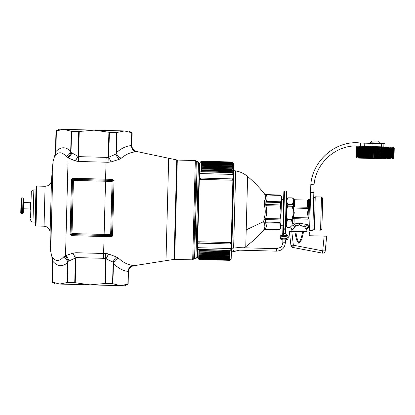 <?xml version="1.0" encoding="UTF-8"?>
<svg xmlns="http://www.w3.org/2000/svg" width="415" height="415" viewBox="0 0 415 415"><rect width="100%" height="100%" fill="white"/><g stroke="black" fill="none" stroke-linecap="round" stroke-linejoin="round"><path stroke-width="0.62" d="M195.626 186.895L196.295 161.56L195.32 160.538L192.695 259.863L193.717 258.887L195.626 186.895M119.224 159.329C117.694 158.125 116.615 156.362 115.993 154.043L116.563 132.535L116.906 132.484L116.371 152.736C121.201 148.326 126.212 145.945 131.399 145.592L131.565 145.416C131.768 148.845 133.531 150.951 136.862 151.74L135.923 151.864C130.855 152.129 125.973 154.24 121.268 158.203L119.224 159.329L111.007 161.933L108.05 162.27L108.227 157.435L115.993 154.043L116.371 152.736C117.077 155.371 118.711 157.192 121.268 158.203M112.226 236.228L111.106 236.664L110.67 234.574L104.129 234.439L105.54 181.236L112.076 181.448L110.67 234.574L111.609 235.196L113.046 180.873A1.25 0.581 1.5 0 1 114.016 180.712L112.621 179.384L112.076 181.448L113.046 180.873L112.579 180.447L105.566 180.214L105.54 181.236L73.429 180.385L72.983 179.347L72.495 179.747L73.429 180.385L72.018 233.588L71.053 234.179L71.52 234.6L104.103 235.466L104.129 234.439L72.018 233.588L71.494 235.663L104.077 236.524L104.103 235.466L111.121 235.601L111.609 235.196L112.569 235.414L112.226 236.228L111.526 235.507M79.234 131.488L78.57 156.642L71.007 152.466L71.567 131.342L78.731 131.534L94.112 130.139L108.896 132.271L108.227 157.435L106.173 157.373L106.043 162.203L108.05 162.27M116.906 132.484L124.37 130.938L59.174 129.21L56.004 130.933L63.853 129.335L71.224 131.275L70.695 151.247C69.979 153.711 68.423 155.438 66.037 156.419C62.52 152.134 59.044 151.651 55.6 154.982L54.899 155.817L55.6 154.982L55.843 151.641L54.899 155.817M116.563 132.535L108.896 132.271M135.923 151.864C133.111 151.013 131.607 148.923 131.399 145.592L131.737 132.878L132.12 132.945L129.049 131.062L124.37 130.938L131.187 132.618M131.565 145.416L131.897 132.94M71.567 131.342L71.224 131.275M78.731 131.534L78.082 156.118L75.437 160.932L67.458 157.586C69.066 156.471 70.249 154.764 71.007 152.466L70.695 151.247C65.679 146.505 60.73 146.635 55.843 151.641L56.393 130.881M109.394 132.344L108.746 156.989L111.007 161.933M52.254 257.181L52.938 261.367C57.555 266.622 62.494 267.011 67.749 262.545L68.122 261.341L75.38 258.073L74.731 282.656L90.014 284.861L105.394 283.466L112.564 283.658L120.272 285.665L124.951 285.79L128.121 284.068L128.225 271.586C128.608 268.173 130.481 266.165 133.848 265.553L132.919 265.377C127.872 264.843 123.11 262.477 118.617 258.275L116.641 257.041L108.569 254.006L103.626 253.472L103.501 258.306L105.555 258.348L105.638 253.513M52.814 260.044L52.389 282.122L59.76 284.062L120.677 285.676L127.628 284.161M68.947 260.942C68.226 258.607 67.09 256.854 65.529 255.671L72.999 253.124L75.38 258.073L75.898 257.575L103.501 258.306M127.898 284.062L128.069 271.405C128.453 268.085 130.066 266.077 132.919 265.377M106.608 253.575L107.49 253.715M128.225 271.586L128.069 271.405C122.907 270.777 118.031 268.132 113.44 263.473C114.286 260.879 116.008 259.147 118.617 258.275M112.906 283.725L113.44 263.473L113.134 262.145C113.876 259.863 115.048 258.161 116.641 257.041M112.564 283.658L113.134 262.145L106.048 258.82L108.569 254.006M105.394 283.466L106.048 258.82L105.555 258.348L104.891 283.512M112.569 235.414L114.016 180.712L113.715 179.882M52.233 282.06L52.596 259.733L50.697 251.438L53.078 161.435L55.418 153.249M74.731 282.656L67.562 282.465L59.76 284.062L55.076 283.938L52.005 282.055M72.999 253.124L76.028 252.74L103.626 253.472L104.077 236.524L111.106 236.664M71.805 152.912C70.965 155.205 69.736 156.896 68.117 157.991L65.529 255.671L64.849 256.039C66.4 257.243 67.489 259.007 68.122 261.341L67.562 282.465M106.173 157.373L78.57 156.642L78.44 161.476L75.437 160.932M78.44 161.476L106.043 162.203L105.566 180.214L72.983 179.347L73.014 178.289L71.551 179.519L72.495 179.747L71.053 234.179A1.25 0.581 1.5 0 1 70.099 234.361L71.494 235.663M67.458 157.586L66.037 156.419M67.22 282.516L67.749 262.545C67.163 260.044 65.705 258.239 63.371 257.134L64.849 256.039M52.389 282.122L52.871 258.016C56.134 261.523 59.636 261.227 63.371 257.134L64.066 256.522M52.217 257.144L52.871 258.016M36.006 225.993L37.065 186.065L36.427 186.672L35.4 225.355L36.006 225.993L44.042 226.206C47.699 226.637 49.727 228.686 50.116 232.353L51.133 193.971M197.167 161.585L198.479 161.975L195.922 258.592L194.588 258.913L197.167 161.585L196.295 161.56M198.479 161.975L199.371 163.204L196.876 257.409L195.922 258.592M198.152 209.196L199.159 171.25L199.522 171.634L197.478 249L197.094 249.363M199.745 172.765A1.25 0.721 -178.5 0 0 200.974 173.517L201.016 171.81A1.25 0.991 -178.5 0 0 199.745 172.765L199.771 171.644L199.724 173.537L200.969 173.574L199.745 172.765L200.004 162.908L199.522 171.634M198.92 251.127L199.236 250.961L199.216 251.734L198.91 251.417L198.961 249.446A1.25 1.001 -178.5 0 1 197.742 248.409L197.763 247.651L199.008 247.682L197.742 248.409L197.493 257.741L197.478 249M197.763 247.651L197.877 243.2L199.127 243.232L199.164 241.769L197.919 241.784L197.877 243.2L197.903 242.344M232.047 178.792L232.125 178.896A1.25 0.721 -178.5 0 1 232.047 178.896L200.85 178.066L200.819 179.384L232.011 180.209L232.047 178.792L233.297 178.824L231.43 249.301A1.25 1.001 -178.5 0 1 230.159 250.271L229.817 251.303L230.143 250.707L229.786 252.543L230.107 252.242M231.466 247.952L231.829 248.284L233.889 170.612L233.505 170.975L233.412 174.43L232.167 174.399L233.432 173.657A1.25 0.991 -178.5 0 0 232.213 172.635L232.167 174.347A1.25 0.721 1.5 0 0 233.432 173.657L233.697 163.8L232.478 162.519M231.44 248.865L231.435 249.187M285.24 239.896L285.608 239.766L285.292 243.102C284.7 248.077 281.754 250.759 276.457 251.153L231.414 249.96L231.373 251.459L231.736 251.838L233.541 251.635L233.583 250.017M231.788 249.97L231.736 251.838M231.829 248.284L233.635 248.113L235.679 170.907C240.155 171.696 244.139 173.548 247.62 176.468L245.763 246.718L244.212 247.802M276.457 251.153L276.525 248.658L237.8 247.631L233.635 248.113M263.873 219.8L264.189 218.051L265.61 218.492L265.31 219.556A1.873 0.799 -178.5 0 0 263.873 219.8L263.826 221.491L246.209 229.869M247.62 176.468C253.835 181.734 259.479 187.549 264.557 193.919L264.552 193.976A1.873 1.868 1.5 0 0 264.557 193.987L264.812 194.536C265.953 196.627 265.901 198.624 264.651 200.528L264.35 201.726L264.505 206.068C265.595 210.094 265.491 214.088 264.189 218.051M263.598 230.128L263.883 229.583L265.33 229.184L265.045 229.5A1.873 1.868 -178.5 0 0 263.598 230.128L263.598 230.19C258.187 236.275 252.242 241.789 245.763 246.718M263.826 221.491L264.039 223.592C265.185 225.558 265.133 227.56 263.883 229.583M264.039 223.592L265.496 222.788L265.31 219.556L280.006 219.94L280.151 218.881L265.61 218.492C266.938 214.265 267.053 210 265.953 205.7L265.704 204.626L266.067 201.41L264.651 200.528M264.505 206.068L265.953 205.7L280.493 206.089L280.748 201.472M264.812 194.536L266.233 195.014L264.557 193.919M280.856 208.506L280.976 213.658M280.156 218.866L281.038 212.122L280.493 206.089M264.35 201.726A1.873 1.069 -178.5 0 0 265.771 202.141L280.467 202.53L280.602 201.794C281.603 199.688 281.661 197.556 280.773 195.398L280.665 195.009L265.968 194.619M263.8 222.378L265.242 222.041L279.938 222.43L280.037 223.171L280.006 219.94M280.037 223.171C280.924 225.329 280.867 227.462 279.871 229.568L265.33 229.184C266.601 227.083 266.658 224.951 265.496 222.788L280.037 223.171M280.665 195.009L281.526 196.596L280.68 228.411L279.871 229.568M199.127 243.232L199.055 243.133A1.25 0.706 1.5 0 1 199.127 243.133L230.325 243.958L230.361 242.593L199.164 241.769M199.148 242.344C198.692 241.452 198.661 241.717 199.055 243.133M199.724 173.537L199.568 179.301L200.819 179.384M200.834 178.777C200.331 179.669 200.31 179.436 200.772 178.066L200.85 178.066A1.25 0.721 -178.5 0 1 200.772 178.066M232.011 180.209L233.261 180.193M232.099 179.633C232.478 180.52 232.483 180.271 232.125 178.896M230.361 242.593L231.606 242.676M230.418 243.143C230.839 242.308 230.833 242.583 230.403 243.958A1.25 0.706 -178.5 0 0 230.325 243.958L230.403 243.958M231.342 252.616L231.186 258.633L231.43 249.301L230.206 248.512L231.451 248.544L231.414 249.96M201.026 171.468L201.036 171.167L201.332 171.66L232.218 172.292L232.213 172.635L201.016 171.81L201.026 171.468M201.125 167.676L201.431 168.018L232.001 168.827L232.322 168.5M201.197 165.03L232.078 165.964L232.4 165.601L232.369 166.706L201.483 166.016L201.197 165.03M201.28 161.902L201.612 161.202L201.576 162.514L201.249 162.96L201.259 162.576L201.571 162.649M201.275 162.156L201.581 162.265M198.764 256.88L198.749 257.482M198.785 256.185L198.769 256.771L229.656 257.492L229.578 260.329L229.9 260.029L229.578 260.314L199.008 259.52L197.493 257.741M198.806 255.396L198.785 256.06L229.671 256.766L229.656 257.44L229.977 257.134L229.962 257.596L229.656 257.492M230.076 253.306L230.055 254.193L199.174 253.228L198.858 253.363L198.827 254.514M230.107 252.154L230.081 253.114L199.205 252.138L198.884 252.481M231.918 171.872L232.229 172.069L232.255 171.006L201.368 170.363L201.062 170.176L201.093 168.972L232.286 169.802L232.26 170.793M201.068 169.968L201.389 169.585L201.368 170.363M201.119 167.868L201.093 168.972M232.369 166.706L232.343 167.65L232.026 167.779L201.457 166.97L201.151 166.825L201.176 165.881M232.416 164.983L201.524 164.387L201.234 163.614L232.115 164.516L232.099 165.196M232.431 164.439L232.115 164.516L232.416 164.854L232.431 164.439L232.442 163.873L232.13 163.941M201.254 162.815L201.234 163.614M201.249 163.048L201.56 163.131M232.151 163.074L232.467 163.033L232.141 163.458M232.473 162.727L232.161 162.789M201.291 161.508L201.591 161.98M199.008 259.437L198.707 259.022M198.707 258.996L199.008 259.505L198.712 258.898M199.081 256.683L199.024 258.867L198.707 259.074M199.039 258.28L198.723 258.545L199.018 259.178L229.588 259.987L229.91 259.681L229.599 259.66M199.034 258.618L198.718 258.69M229.915 259.474L229.604 259.427M229.946 258.306L229.92 259.152L229.609 259.09M229.941 258.446L229.62 258.747L199.05 257.845M229.931 258.732L229.625 258.654M198.754 257.383L199.065 257.31M229.962 257.596L229.946 258.213L229.635 258.12L229.962 257.705M230.055 254.193L229.983 256.885L229.671 256.766M198.832 254.354L199.148 254.229L198.811 255.251L229.692 255.951L229.677 256.641L229.998 256.335M230.003 256.081L229.692 255.951M199.148 254.229L229.718 255.038L229.697 255.749L230.019 255.448M230.029 255.178L229.718 255.038M198.91 251.417L198.889 252.289M199.236 250.961L229.806 251.77M198.951 249.877L199.267 249.706L199.247 250.494L198.946 250.095M199.267 249.706L229.837 250.515M232.229 171.992L232.218 172.292M232.478 162.556L232.177 162.239L232.115 164.516L201.545 163.723L201.524 164.387M232.483 162.395L232.177 162.073L201.602 161.43L201.285 161.731M198.728 258.327L229.609 259.261L229.931 258.81M230.206 248.512L199.008 247.739L198.961 249.446L230.159 250.271L230.201 248.564A1.25 0.706 1.5 0 1 231.43 249.301M233.297 178.824L233.412 174.43M285.292 243.102L284.057 242.593L282.797 243.04C282.122 245.82 281.323 247.299 280.39 247.475L276.525 248.658M280.753 225.677L282.942 225.796L282.89 227.674A0.623 0.451 1.5 0 0 283.502 228.146L285.375 228.193L286.355 191.102L286.962 191.746L286.013 227.757L285.971 229.189L285.349 229.147L285.375 228.193A0.623 0.451 1.5 0 0 286.013 227.757L285.966 229.376L283.476 229.101L285.349 229.147L285.23 233.588L285.852 233.821L285.966 229.376M282.734 233.687L282.854 229.106L283.476 229.101L284.483 191.056L283.844 191.663L283.642 199.33L281.453 199.33M282.931 226.071L282.854 229.106M282.89 227.674L283.844 191.663M282.848 229.293L283.471 229.288L283.362 233.541L285.23 233.588L284.981 235.02L286.547 234.952L285.847 234.008M286.889 235.217L286.547 234.952M285.852 233.759L286.065 225.968L285.862 233.946L286.469 234.869L287.429 235.378L288.264 236.939A4.057 1.546 -178.5 0 0 287.787 236.187A4.057 1.546 -178.5 0 0 283.248 235.31A4.057 1.546 -178.5 0 0 280.156 236.726C279.907 236.296 280.483 235.663 281.884 234.828L284.981 235.02M281.972 234.833L282.729 233.744L283.362 233.541L283.538 234.983M356.195 147.102L357.154 146.194L393.337 147.149L394.25 148.114L393.985 158.094L393.026 159.007L356.838 158.048L355.93 157.088L356.195 147.102L355.94 157.088M390.686 158.317L391.599 158.068L391.864 148.01L391.023 147.792M390.276 158.307L389.908 158.297L390.339 158.224M389.841 158.291L389.452 158.286L389.908 158.203M389.384 158.281L388.974 158.276L389.457 158.177M388.907 158.271L388.482 158.26L388.98 158.151M388.404 158.255L387.963 158.245L388.482 158.12M387.885 158.24L387.423 158.234L387.968 158.074M387.34 158.229L387.703 147.626L388.16 147.636L387.148 147.61L387.62 147.626L387.148 147.61L386.863 158.219L387.34 158.229L386.78 158.214M386.204 158.198L385.696 158.188L386.287 158.203L386.573 147.595L385.976 147.579L386.484 147.595M385.608 158.182L385.976 147.579L385.369 147.564L385.888 147.579L385.369 147.564L385.089 158.172L385.608 158.182L384.995 158.167L385.317 147.73L384.741 147.548L385.369 147.564M384.995 158.167L384.363 158.151L384.684 147.699L384.114 147.553M384.368 158.146L383.725 158.136L384.036 147.673L383.45 147.512L383.066 158.115L383.725 158.131M383.066 158.115L382.397 158.099L382.703 147.616L382.101 147.475L382.682 147.491L381.997 147.475L381.722 158.079L382.402 158.094M381.722 158.079L381.027 158.063L381.323 147.558L380.716 147.439L380.332 158.042L381.027 158.058M380.332 158.042L379.621 158.027L379.907 147.496L379.294 147.403L378.905 158.006L379.621 158.022M378.905 158.006L378.184 157.985L378.464 147.382L377.121 147.351L377.738 147.361L377.458 157.965L378.184 157.985M377.458 157.965L376.727 157.949L377.007 147.346L376.389 147.325L377.121 147.346L376.841 157.954M376.727 157.949L375.995 157.928L376.275 147.325L375.653 147.309L376.389 147.325L376.104 157.933M375.995 157.928L374.636 157.892L374.916 147.289L375.544 147.304L374.916 147.289L374.636 157.887L373.905 157.876L374.185 147.284L374.807 147.284L373.448 147.247L374.071 147.263L373.905 157.876M373.791 157.871L373.168 157.856L373.448 147.247L372.722 147.232L373.339 147.247L373.168 157.856M373.059 157.85L372.437 157.799L372.722 147.232L371.996 147.211L372.608 147.226L372.442 157.835M372.328 157.83L371.71 157.767L371.887 147.206L370.559 147.175L371.166 147.19L370.886 157.793L371.716 157.814M371.601 157.809L371.887 147.206L371.275 147.19L370.994 157.799M370.88 157.793L370.268 157.705L370.45 147.169L369.848 147.154L370.45 147.169L370.279 157.778M370.17 157.773L369.558 157.674L369.848 147.154L365.812 147.045L365.184 147.029L365.719 147.045L365.439 157.648L369.568 157.757M369.464 157.752L369.744 147.149M369.148 147.133L368.868 157.742M368.764 157.736L369.044 147.133M368.458 147.118L368.178 157.721M368.074 157.716L368.354 147.112M367.778 147.097L367.498 157.705M367.394 157.7L367.674 147.097M367.109 147.081L366.829 157.69M366.73 157.684L367.01 147.081M366.455 147.066L366.175 157.669M366.077 157.664L366.357 147.06M365.812 147.045L365.532 157.653M365.433 157.648L364.863 157.472L365.184 147.029L360.272 146.998M365.091 147.029L364.811 157.633L364.292 157.622L364.904 157.638M363.976 146.998L364.484 147.014L364.199 157.617L363.696 157.607L364.292 157.622M363.4 146.983L363.888 146.998L363.607 157.601L363.12 157.591L363.696 157.607M363.312 146.983L363.032 157.586L362.56 157.576L363.12 157.591M362.752 146.967L362.477 157.57L362.015 157.56L362.56 157.576M361.424 157.404L360.993 157.534L361.496 157.544M360.925 157.41L360.516 157.518L360.993 157.534M360.448 157.41L360.059 157.508L360.516 157.518M359.566 157.41L359.214 157.487L359.623 157.498M359.157 157.404L358.83 157.477L359.214 157.487M358.773 157.404L358.467 157.467L358.83 157.477M358.42 157.399L358.135 157.456L358.467 157.467M392.403 158.359L393.581 158.385M393.918 147.792L393.353 147.807M393.327 147.776L392.932 147.802M392.932 147.766L392.092 147.797M392.357 147.75L391.708 147.73M390.557 147.704L390.961 147.714L390.614 147.792M390.183 147.787L388.756 147.797M388.762 147.652L388.238 147.813M386.573 147.6L387.06 147.61L386.573 147.6M383.823 158.136L384.103 147.532L384.648 147.548M382.5 158.099L382.78 147.496L383.346 147.512L382.682 147.496M380.436 158.048L380.716 147.439L381.997 147.475M378.464 147.382L379.186 147.403M375.259 157.907L375.544 147.304L375.373 157.913M373.905 157.845L374.309 147.538M373.173 157.799L373.567 147.517M372.442 157.757L372.826 147.496M370.279 157.633L370.626 147.439M369.573 157.591L369.91 147.418M369.148 147.325L368.873 157.555M366.45 147.32L366.18 157.415M359.11 146.874L359.841 146.977M358.695 146.92L357.299 146.858M358.363 146.905L358.104 146.843M360.723 146.915L360.339 146.9L360.723 147.019M363.39 147.289L363.125 157.285M363.971 147.294L363.706 157.306M364.567 147.304L364.303 157.332M365.179 147.309L364.915 157.358M365.807 147.315L365.537 157.384M367.104 147.32L366.839 157.446M367.773 147.32L367.503 157.482M368.453 147.325L368.183 157.518M371.269 147.315L370.994 157.674M371.99 147.309L371.716 157.716M374.527 157.892L374.807 147.289M377.738 147.367L377.121 147.346M377.847 147.367L377.567 157.97M378.573 147.382L378.293 157.991M379.294 147.403L379.014 158.011M379.901 147.424L379.73 158.027M380.612 147.439L380.01 147.424M381.416 147.46L381.136 158.063M382.101 147.475L381.821 158.084M383.45 147.512L383.17 158.12M384.461 158.151L384.648 147.543M388.243 147.641L387.703 147.626M391.859 147.979L391.402 147.792M392.045 147.745L391.76 147.797M384.944 146.931L385.027 143.704L381.681 143.616L381.593 146.843M381.681 143.616L372.089 143.362L372.001 146.588M360.37 146.277C337.639 143.165 315.799 162.291 314.051 184.784L310.809 184.696C312.542 160.522 336.02 139.72 360.697 143.061L372.089 143.362M360.697 143.061L360.609 146.282M370.356 142.796L372.276 140.976L378.516 141.142L380.337 143.061L370.356 142.796L370.341 143.315M293.151 216.822L293.363 208.828L294.323 212.854L292.725 218.731L291.62 219.577L291.584 220.951L287.273 221.034L292.658 221.179L292.108 221.527L292.445 222.404L292.995 222.092L293.089 218.601L307.645 219.136M292.087 229.837C291.854 228.624 291.065 227.882 289.717 227.612L289.483 227.69C290.982 227.882 291.792 228.732 291.906 230.247L295.605 225.947L299.5 224.982L299.552 223.068L293.82 224.121L295.605 225.947L294.038 223.607L293.301 223.784L292.658 221.179L292.725 218.731L292.186 218.586L291.631 219.291L287.32 219.177L287.351 219.462L287.32 219.177C286.293 214.809 286.407 210.472 287.662 206.167L291.973 206.281L292.808 208.766L293.363 208.828M321.241 205.607L321.469 196.964L315.234 196.798L314.352 229.993L320.593 230.154L321.241 205.607M320.593 230.154L321.874 228.94L322.688 198.246L321.469 196.964M294.541 226.886L292.959 224.681L293.301 223.784L293.82 224.121M306.187 231.897L306.825 231.29L291.854 230.896L292.461 231.534M291.854 230.896L291.87 230.268C291.761 228.753 290.951 227.897 289.442 227.71L287.097 227.544C286.013 225.345 286.07 223.177 287.273 221.034L287.351 219.462L291.62 219.577L291.631 219.291M287.709 205.887L291.978 205.996L293.037 206.903L293.229 207.92L293.395 207.049L293.488 203.558L293.104 204.45L287.745 204.512L287.662 206.167M293.006 198.183L293.26 198.536L292.725 198.292L293.063 199.174L293.597 199.423L293.26 198.463L292.196 197.815L293.26 198.536L293.597 199.423L293.488 203.558L292.954 203.215L292.02 204.424L287.714 204.31C286.63 202.11 286.687 199.942 287.886 197.805L292.196 197.919L292.725 198.292M292.492 207.018L293.037 206.903L293.104 204.45L292.57 204.076M286.765 199.325L286.226 225.973L287.133 227.648M299.552 223.068L305.061 224.235L304.615 226.958L306.41 229.35C306.664 227.954 307.463 227.161 308.817 226.974C309.632 227.404 309.632 227.404 308.817 226.974L309.549 199.21L310.425 199.231M299.5 224.982L304.615 226.958L307.894 224.94L306.939 224.313L305.061 224.235M292.196 197.836L287.886 197.805L292.196 197.919M292.969 217.719L293.089 218.601M293.125 216.962L292.596 216.853L292.186 218.586M307.39 207.267L293.882 206.909L307.982 207.282L307.39 207.267L307.577 200.092L294.671 199.75L293.607 199.101M293.395 207.049L293.882 206.909M306.41 229.35C307.017 229.853 307.017 229.853 306.41 229.35C307.017 229.853 307.017 229.853 306.41 229.35C306.664 227.954 307.463 227.161 308.817 226.974L307.894 224.94L308.049 219.089L308.511 217.911L307.23 213.196L308.76 208.553L293.229 207.92M293.26 208.143L293.343 208.688M306.939 224.313L307.074 219.12L294.168 218.783L294.038 223.607M314.051 184.784L313.844 192.612L310.602 192.524L310.809 184.696M310.602 192.524L310.456 198.043L313.699 198.126L313.844 192.612M313.699 198.126L312.837 230.574L309.595 230.491L310.456 198.043M308.049 219.089L307.671 219.136M308.76 208.553L308.361 207.355L307.982 207.282M295.911 231.627C296.274 235.943 297.28 239.782 298.94 243.143C300.771 239.875 301.975 236.094 302.545 231.803L289.343 231.451L290.915 245.286L292.923 247.454L322.299 253.103A2.495 2.495 0 0 0 325.256 250.893L322.73 250.868L324.157 236.119L326.678 236.187L325.256 250.893M326.678 236.187L309.206 235.725L309.305 231.98L302.545 231.803M290.495 231.482L289.758 231.461M291.62 246.759L291.927 247.024M292.923 247.454L322.299 253.103L322.73 250.868L293.353 245.213L292.923 247.454A2.495 2.495 0 0 1 290.915 245.286L293.353 245.213L291.797 231.518M30.601 218.067L31.281 192.28L30.601 218.067M30.969 204.087L30.824 209.627L30.217 208.984L30.337 204.372L30.383 202.748L31.021 202.136L30.969 204.087M30.876 207.676L31.021 202.136M23.39 207.479L23.484 203.89M30.217 208.984L23.977 208.818L23.339 209.425L23.245 212.859L23.624 198.51L23.344 209.124M23.624 198.51L23.017 197.867L22.607 213.466L21.357 213.435L20.75 212.791L21.129 198.443L20.849 209.056M132.12 132.945L131.794 145.271C131.975 148.72 133.755 150.837 137.121 151.61L177.298 160.06L174.668 259.385L192.695 259.863M176.728 160.014L174.098 259.401L174.668 259.385M168.682 158.328L165.974 260.662L174.098 259.401M73.014 178.289L112.621 179.384M56.233 130.938L55.652 152.953M76.028 252.74L75.234 282.729M71.551 179.519L70.099 234.361M53.078 161.435A624.108 624.108 0 0 0 51.491 180.463L50.474 218.845A624.108 299.215 1.5 0 0 51.315 228.011M50.474 218.845L50.116 232.353A624.108 624.108 0 0 0 50.697 251.438M37.065 186.065L45.095 186.278L44.042 226.206M232.888 180.183L231.233 242.666M263.598 230.19L265.045 229.5L279.741 229.889M264.282 204.305L280.4 205.015M280.773 195.398L266.233 195.014C267.395 197.177 267.338 199.309 266.067 201.41L280.602 201.794M264.552 193.976L265.968 194.682L280.665 195.071M199.605 177.936L200.855 177.968M230.32 244.062L231.57 244.093M201.031 171.239L201.062 170.176M201.431 168.018L201.151 166.825M201.202 164.895L201.218 164.273M201.265 162.509L201.27 162.208M198.712 258.872L199.013 259.391L229.583 260.2L229.9 259.899M198.858 253.363L198.878 252.569L199.184 252.891L229.754 253.7L230.076 253.399M232.317 168.692L231.969 169.958M232.343 167.65L232.001 168.827M232.41 165.103L232.395 165.725M232.457 163.406L201.576 162.514L201.223 164.029M199.174 253.228L199.153 253.959L198.852 253.643M199.205 252.138L199.184 252.891M199.008 247.682L199.008 247.739A1.25 0.706 -178.5 0 0 197.742 248.409M232.167 174.399L200.969 173.574M201.348 171.063L201.332 171.66M201.036 171.167L201.353 170.861L231.923 171.67L231.902 172.469M201.384 169.802L231.959 170.394L231.938 171.172M231.954 170.612L232.265 170.71M201.415 168.625L201.4 169.149M231.985 169.434L201.42 168.386L201.099 168.687M201.156 166.555L201.477 166.249L201.457 166.97M201.477 166.249L232.047 167.058L232.026 167.779M201.182 165.621L201.503 165.315L201.483 166.016M201.503 165.315L232.073 166.125L232.052 166.814M201.202 164.776L201.524 164.475L201.503 165.154M201.524 164.475L232.094 165.284L232.078 165.964M199.101 255.956L199.086 256.631L198.78 256.309M199.122 255.142L199.107 255.832L198.801 255.51M229.744 254.037L229.723 254.769L230.045 254.468M229.775 252.948L229.754 253.7M285.364 240.327A1.25 0.477 -178.5 0 0 285.219 240.093A1.25 0.477 -178.5 0 0 283.824 239.823A1.25 0.477 -178.5 0 0 282.869 240.259L282.797 243.034M285.447 239.979A2.495 0.949 -178.5 0 0 286.35 238.744A2.495 0.949 -178.5 0 0 282.973 238.272A2.495 0.949 -178.5 0 0 281.946 239.538M285.396 240.124A2.806 1.069 -178.5 0 0 286.625 238.692A2.806 1.069 -178.5 0 0 282.828 238.169A2.806 1.069 -178.5 0 0 281.671 239.585A2.806 1.069 -178.5 0 0 282.854 240.062M285.375 240.244L287.455 239.507L288.233 238.096A4.057 1.546 -178.5 0 0 287.756 237.339A4.057 1.546 -178.5 0 0 283.217 236.462A4.057 1.546 -178.5 0 0 280.125 237.878L280.96 239.439L282.869 240.176M364.78 143.17L364.692 146.391M291.579 221.148L292.108 221.527M383.906 143.678L383.818 146.9M287.097 227.544L289.717 227.612L292.959 224.681L292.445 222.404M289.483 227.69L287.133 227.628M292.02 204.424L291.973 206.281M292.596 216.853C293.389 214.176 293.462 211.484 292.808 208.766M292.954 203.215C293.716 201.887 293.753 200.538 293.063 199.174M294.479 206.924L294.671 199.75M308.511 217.911L293.011 217.501M308.112 216.755L308.298 209.689M308.361 207.355L308.563 199.651L307.577 200.092M294.78 231.596C295.947 235.481 295.708 240.415 298.935 243.366C302.317 240.601 302.322 235.642 303.687 231.829M23.977 208.818L24.143 202.582L23.536 201.939M21.357 213.435L21.772 197.836L21.129 198.443M31.281 192.28C31.473 190.77 32.323 189.961 33.843 189.852L32.993 222.046C31.478 221.854 30.669 221.003 30.565 219.483M177.298 160.06L195.32 160.538M55.413 153.249L56.004 130.933M128.121 284.068L128.448 271.742C128.811 268.308 130.699 266.29 134.102 265.693L165.974 260.662M35.441 223.856L35.078 223.472L35.317 214.379L36.001 188.535L36.385 188.171M33.843 189.852L35.965 189.909L36.001 188.535M45.095 186.278C48.773 186.039 50.905 184.104 51.491 180.463M194.588 258.913L193.717 258.887M233.889 170.612L235.679 170.907M233.541 251.635L239.528 250.178M279.741 229.946L265.045 229.557M201.285 161.694C200.99 161.368 200.564 161.772 200.004 162.908M232.462 163.183L232.156 162.862L201.586 162.052L201.27 162.358M232.473 162.82L232.167 162.498L201.597 161.689L201.275 161.995M201.457 167.006L201.135 167.312M229.905 259.847L231.186 258.633M201.451 167.276L232.021 168.085M232.047 167.058L232.353 167.38M232.073 166.125L232.374 166.446M232.094 165.284L232.4 165.601M232.436 164.2L232.13 163.878L201.56 163.069L201.239 163.375M232.177 162.073L201.607 161.264L201.291 161.57M201.612 161.202L232.182 162.011L232.483 162.332M232.182 162.052L232.483 162.369M232.177 162.187L232.478 162.509M201.55 163.552L201.228 163.852M201.425 168.096L201.109 168.402M201.394 169.273L201.078 169.579M229.879 248.99L230.201 248.689M229.806 251.666L230.128 251.366M199.205 252.076L198.899 251.755M229.775 252.885L230.097 252.579M199.174 253.207L198.873 252.885M199.008 259.52L229.578 260.329M199.024 258.867L229.594 259.676L229.915 259.37M229.635 258.14L199.065 257.331L198.764 257.015M199.086 256.631L229.656 257.44M199.107 255.832L229.677 256.641M199.127 254.94L229.697 255.749M199.153 253.959L229.723 254.769M199.216 251.734L229.786 252.543M199.247 250.494L229.817 251.303M282.869 240.259L282.656 239.688M280.156 236.726L280.125 237.878M288.264 236.939L288.233 238.096M286.355 191.102L284.483 191.056M281.884 234.828L282.734 233.676M393.97 158.094L394.234 148.108M355.987 157.088L356.252 147.107M356.06 157.093L356.324 147.107M356.158 157.098L356.423 147.107M356.288 157.103L356.552 147.107M356.444 157.109L356.708 147.107M356.63 157.119L356.895 147.112M356.843 157.124L357.108 147.112M357.087 157.135L357.351 147.118M357.351 157.145L357.616 147.118M357.647 157.161L357.912 147.123M357.969 157.176L358.233 147.123M358.316 157.186L358.581 147.128M358.685 157.207L358.954 147.133M359.079 157.223L359.349 147.138M359.499 157.238L359.769 147.138M359.945 157.259L360.215 147.143M360.412 157.28L360.677 147.149M360.9 157.301L361.169 147.154M361.408 157.321L361.678 147.159M361.937 157.342L362.207 147.164M362.487 157.368L362.757 147.169M363.052 157.394L363.327 147.175M363.639 157.42L363.913 147.18M364.245 157.446L364.515 147.185M385.665 158.011L385.934 147.756M386.266 158.016L386.536 147.782M386.853 158.022L387.122 147.807M387.423 158.027L387.693 147.828M387.973 158.032L388.243 147.854M388.502 158.037L388.772 147.875M389.011 158.042L389.28 147.896M389.498 158.048L389.768 147.922M389.965 158.053L390.235 147.937M390.411 158.058L390.676 147.958M390.831 158.063L391.096 147.979M391.226 158.068L391.495 147.994M391.947 158.074L392.211 148.025M392.263 158.079L392.533 148.036M392.559 158.079L392.823 148.051M392.829 158.084L393.093 148.062M393.067 158.084L393.332 148.072M393.285 158.089L393.55 148.082M393.467 158.089L393.731 148.088M393.627 158.089L393.892 148.098M393.757 158.089L394.022 148.103M393.856 158.094L394.12 148.108M393.928 158.094L394.193 148.108M380.337 143.061L380.322 143.58M312.894 228.452L314.352 229.993M313.693 198.256L315.234 196.798M309.678 227.306L309.429 227.301C307.909 227.41 307.058 228.219 306.867 229.728L306.825 231.29M286.931 199.325L287.927 197.701M308.563 199.651L309.549 199.21M30.383 202.748L24.143 202.582M22.607 213.466L23.245 212.859M23.017 197.867L21.772 197.836M32.993 222.046L35.114 222.103"/></g></svg>
